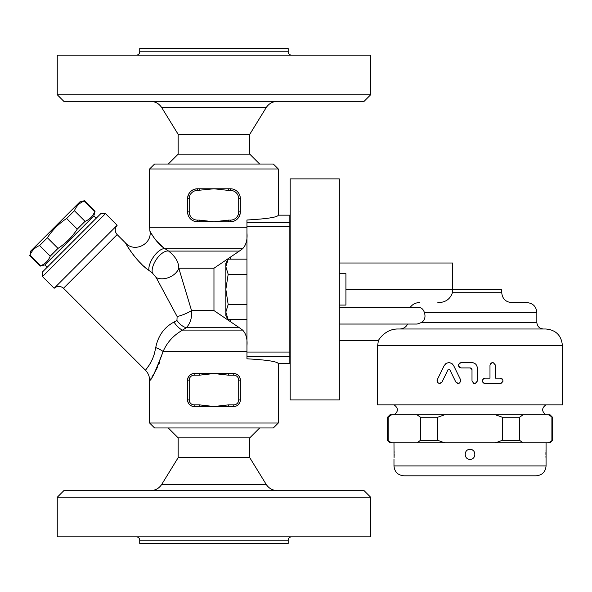 <?xml version="1.0" encoding="UTF-8"?>
<svg xmlns="http://www.w3.org/2000/svg" width="592" height="592" viewBox="0 0 592 592"><rect width="100%" height="100%" fill="white"/><g stroke="black" fill="none" stroke-linecap="round" stroke-linejoin="round"><path stroke-width="0.89" d="M291.493 55.16C289.503 54.952 288.4 53.85 288.193 51.859L288.193 48.566L139.727 48.566L139.727 51.859C139.527 53.857 138.424 54.96 136.434 55.16M370.673 55.16L57.254 55.16L57.254 94.75L370.673 94.75L370.673 55.16M57.254 94.75L63.847 101.35L364.073 101.35L370.673 94.75M259.651 164.036L249.757 154.135L249.757 134.34L266.185 107.633C268.849 103.607 272.594 101.513 277.426 101.35M249.757 134.34L178.162 134.34L161.742 107.633L266.185 107.633M249.757 154.135L178.162 154.135L168.269 164.036M273.349 164.036L154.579 164.036L149.628 168.979L278.292 168.979L273.349 164.036M246.953 222.496L246.953 226.751L289.843 226.751L289.843 222.496L246.953 222.496L246.953 220.002C267.044 218.87 277.493 217.264 278.292 215.17L278.292 168.979M246.953 227.276L149.628 227.276L149.628 168.979M189.218 198.675L187.568 198.675C188.226 192.585 191.527 189.285 197.469 188.774A9.894 9.894 0 0 0 187.568 198.675L187.568 211.869L189.218 211.869L189.218 198.675A8.251 8.251 0 0 1 197.469 190.424L199.489 190.424L199.489 188.774L228.438 188.774L228.438 190.424L230.458 190.424A8.251 8.251 0 0 1 238.702 198.675L240.352 198.675L240.352 211.869C239.693 217.967 236.393 221.26 230.458 221.771A9.894 9.894 0 0 0 240.352 211.869L240.352 198.675A9.894 9.894 0 0 0 230.458 188.774L231.642 188.848M240.352 211.869L238.702 211.869A8.251 8.251 0 0 1 230.458 220.12L228.438 220.12L228.438 221.771L196.278 221.697M228.438 188.774L230.458 188.774L228.438 188.774M240.226 197.092L239.649 195.02M238.724 193.229L237.814 192.052M236.297 190.683L234.306 189.558M231.983 188.892L230.458 188.774L230.458 190.424M187.694 213.453L188.271 215.525M189.203 217.316L190.113 218.492M191.623 219.861L193.614 220.986M195.937 221.652L199.489 221.771L199.489 220.12L197.469 220.12A8.251 8.251 0 0 1 189.218 211.869M246.953 226.751L246.953 274.281L228.179 274.281L225.841 289.399L225.841 263.203L228.179 259.155L225.841 266.718L228.179 274.281M246.953 356.303L246.953 358.804C267.044 359.936 277.493 361.542 278.292 363.636L289.843 363.636L289.843 352.055L246.953 352.055L246.953 356.303L289.843 356.303M228.179 304.525L225.841 312.088L225.841 289.399L228.179 304.525L246.953 304.525L246.953 352.055M289.843 226.751L289.843 352.055M246.953 274.281L246.953 304.525M246.953 259.155L228.179 259.155M228.179 319.65L225.841 315.595L225.841 312.088L228.179 319.65L246.953 319.65M199.489 188.774L197.469 188.774L197.469 190.424L213.964 188.774L228.438 190.424M187.568 211.869A9.894 9.894 0 0 0 197.469 221.771L197.469 220.12M228.438 220.12L213.964 221.771L199.489 220.12M228.438 221.771L230.458 221.771L230.458 220.12M246.953 345.765C247.523 338.957 246.087 333.733 242.646 330.099L182.639 330.099C173.56 335.213 167.048 342.354 163.103 351.522C155.378 371.739 150.901 381.315 149.672 380.256C151.944 379.487 156.421 369.911 163.103 351.522A14.282 4.951 16.6 0 0 155.726 347.615L154.386 353.801L152.507 359.004L149.436 364.79L145.654 369.963M149.628 423.021L154.579 427.964L273.349 427.964L278.292 423.021L149.628 423.021L149.628 380.316C149.569 376.394 148.178 373.027 145.447 370.215L63.492 288.267L117.149 234.61C114.596 231.494 114.596 228.386 117.149 225.278L105.487 213.616L42.498 276.597L54.161 288.267C57.269 285.744 60.384 285.744 63.492 288.267M159.744 362.104L158.619 364.783M157.539 367.144L155.282 371.495M153.587 374.388L152.085 376.764M151.263 377.985L150.945 378.451M189.218 380.131A4.951 4.951 0 0 1 194.169 375.18L199.489 375.18L199.489 373.53L233.759 373.53C237.688 373.848 239.893 376.046 240.352 380.131L238.702 380.131L238.702 399.926A4.951 4.951 0 0 1 233.759 404.869L228.438 404.869L228.438 406.519L199.489 406.519L199.489 404.869L194.169 404.869A4.951 4.951 0 0 1 189.218 399.926L189.218 380.131L187.568 380.131C188.034 376.046 190.232 373.848 194.169 373.53A6.601 6.601 0 0 0 187.568 380.131L187.575 400.281M238.983 403.951L237.74 405.187M199.489 406.519L194.169 406.519C190.232 406.208 188.034 404.003 187.568 399.926A6.601 6.601 0 0 0 194.169 406.519L199.489 406.519M187.797 401.635L188.345 403.026M190.084 405.106L191.616 406.008M193.628 406.497L194.169 406.519L194.169 404.869M234.299 406.497L236.304 406.008M237.836 405.106L239.575 403.026M240.13 401.635L240.345 400.281M228.438 406.519L233.759 406.519A6.601 6.601 0 0 0 240.352 399.926L240.345 379.768M240.13 378.414L239.575 377.03M237.836 374.943L236.304 374.048M234.291 373.552L228.438 373.53L228.438 375.18L233.759 375.18A4.951 4.951 0 0 1 238.702 380.131M193.628 373.552L191.616 374.048M190.084 374.943L188.345 377.03M187.797 378.414L187.575 379.768M228.438 404.869L213.964 406.519L199.489 404.869M240.352 380.131A6.601 6.601 0 0 0 233.759 373.53L233.759 375.18M199.489 373.53L194.169 373.53L194.169 375.18M259.651 427.964L249.757 437.865L178.162 437.865L168.269 427.964M249.757 437.865L249.757 457.66L178.162 457.66L161.742 484.367C159.078 488.407 155.333 490.502 150.501 490.65M249.757 457.66L266.185 484.367L161.742 484.367M277.426 490.65C272.594 490.487 268.849 488.393 266.185 484.367M370.673 497.25L364.073 490.65L63.847 490.65L57.254 497.25L370.673 497.25L370.673 536.84L57.254 536.84L57.254 497.25M136.434 536.84C138.424 537.04 139.527 538.143 139.727 540.141L288.193 540.141C288.4 538.15 289.503 537.048 291.493 536.84M288.193 540.141L288.193 543.434L139.727 543.434L139.727 540.141M146.246 369.238L148.955 365.538M150.176 363.577L151.182 361.771M154.475 353.498L155.726 347.615C158.079 335.812 164.169 327.302 173.996 322.063L174.203 321.967M148.888 270.381L148.94 270.426C135.908 261.745 124.268 241.299 125.726 243.238C126.17 244.881 137.211 262.508 148.94 270.426A14.282 6.305 123.3 0 1 154.031 256.158A14.282 6.305 123.3 0 1 165.013 248.707C156.843 243.919 149.532 230.91 149.894 230.924C149.576 230.998 156.88 243.948 165.013 248.707L242.646 248.707C246.087 245.066 247.523 239.841 246.953 233.041M151.249 233.455L154.793 238.857M156.014 240.411L163.052 247.286M145.921 268.05L144.004 266.4M141.444 264.025L138.669 261.198M136.426 258.697L134.554 256.447M133.696 255.367L130.358 250.801M127.598 246.501L125.667 243.127C134.502 253.028 152.595 243.919 149.894 230.924L149.628 227.276M148.94 270.426L152.366 272.971A14.282 6.838 123.7 0 1 157.058 258.438A14.282 6.838 123.7 0 1 168.646 251.089L165.013 248.707M242.646 330.099L239.353 327.716L186.265 327.716L182.639 330.099A14.282 5.979 59.2 0 1 173.996 322.063L176.941 320.524A14.282 7.222 56.3 0 0 186.265 327.716C190.35 323.461 192.111 317.749 191.542 310.571L178.799 268.228C178.777 262.197 175.387 256.477 168.646 251.089L239.353 251.089L242.646 248.707M152.366 272.971L156.199 277.589A14.282 9.805 157.5 0 0 178.799 268.228L213.964 268.228L239.353 251.089M156.199 277.589L177.134 316.542A14.282 3.855 157.5 0 0 191.542 310.571L213.964 310.571L213.964 268.228M177.134 316.542L176.941 320.524M239.353 327.716L213.964 310.571M289.843 222.496L289.843 215.17L278.292 215.17M290.169 178.88L290.169 399.926L339.327 399.926L339.327 178.88L290.169 178.88M339.327 273.733L345.928 273.733L345.928 305.072L339.327 305.072M339.327 307.544L419.158 307.544C421.541 307.677 423.28 309.327 424.397 312.495C425.715 316.764 424.834 320.065 421.748 322.396L417.197 324.046L339.327 324.046M421.741 322.403L536.833 322.396L536.833 312.495C536.248 306.486 532.948 303.185 526.932 302.601L511.643 302.601C505.635 302.009 502.334 298.708 501.742 292.7L501.742 289.399L452.429 289.399L452.739 263.055L452.429 292.7L501.742 292.7M410.101 307.544C412.417 304.281 415.584 302.63 419.602 302.601M402.582 328.53L401.472 328.834M562.4 345.491L562.4 404.876L377.644 404.876L377.644 345.491L562.4 345.491C561.423 335.472 555.925 329.973 545.905 328.997L397.35 328.997C384.763 329.078 377.918 341.022 378.414 340.533C377.659 341.621 384.193 329.219 397.35 328.997L397.262 328.997M399.933 328.997C403.544 328.738 406.105 327.087 407.636 324.046M377.644 345.491L378.406 340.541L339.327 340.541M445.613 363.806L446.879 363.051M448.914 362.644L450.941 363.051M452.133 363.747L453.65 365.604L460.517 379.627L453.65 365.604C450.468 361.719 447.308 361.719 444.17 365.604L437.303 379.627C437.421 383.498 438.998 384.267 442.039 381.951L441.38 382.802M460.776 380.996L460.554 381.862M459.814 382.839L458.992 383.29M457.66 383.387L455.773 381.951C458.844 384.245 460.421 383.468 460.517 379.627M448.018 369.741L442.039 381.951L448.018 369.741L449.802 369.741L449.469 369.356M440.241 383.364L438.835 383.29M437.666 382.506L437.214 381.751M437.059 380.404L437.303 379.627M459.762 363.022L461.116 362.644C457.712 364.406 457.712 366.167 461.116 367.921L470.351 367.921L472.002 369.571L471.595 368.483M459.762 367.551L458.645 366.204M458.474 365.286L458.645 364.369M473.459 362.852L474.621 363.34M475.909 364.369L476.641 365.405M477.159 366.788L477.285 367.921C476.967 364.716 475.206 362.955 472.002 362.644L461.116 362.644M472.002 369.571L472.002 380.789C473.763 384.193 475.524 384.193 477.285 380.789L476.952 382.069L475.761 383.179M474.643 383.431L473.526 383.179M490.294 364.043L491.552 362.874M492.611 362.644L493.706 362.874M494.949 364.028L495.26 365.286C493.506 361.867 491.745 361.867 489.984 365.286L489.984 378.155L484.87 378.155C481.474 379.909 481.474 381.67 484.87 383.431L500.373 383.431C503.755 381.67 503.755 379.909 500.373 378.155L495.26 378.155L495.26 365.286M501.883 378.621L502.712 379.568M503.015 380.915L502.712 382.018M501.883 382.957L500.373 383.431M483.516 383.061L482.391 381.699M482.228 380.789L482.391 379.886M483.516 378.525L484.87 378.155M477.285 380.789L477.285 367.921M449.802 369.741L455.773 381.951M391.63 414.77L388.145 417.242L387.545 417.242L390.017 414.77L523.062 414.77L519.576 417.242L502.349 417.242L502.349 440.337L519.576 440.337L523.062 442.816L548.414 442.816L552.506 440.337L550.027 442.816L548.414 442.816M387.545 440.337L391.63 442.816L390.017 442.816L387.545 440.337L387.545 417.242M388.145 417.242L388.145 440.337M391.63 442.816L416.99 442.816L420.475 440.337L437.695 440.337L444.666 442.816L495.378 442.816L502.349 440.337M546.068 442.816L546.068 465.911C545.484 471.92 542.183 475.221 536.174 475.805L403.877 475.805C397.861 475.221 394.568 471.92 393.976 465.911L546.068 465.911M546.068 449.409L545.972 451.222M545.935 452.421L545.905 454.375M545.935 456.299L545.972 457.505M467.488 458.608L468.006 458.881M472.564 450.112L472.046 449.846M393.976 442.816L394.072 457.505M394.117 456.299L394.139 454.353M394.117 452.421L394.072 451.215M470.026 449.409C476.412 449.143 476.412 459.584 470.026 459.311C463.632 459.584 463.632 449.143 470.026 449.409M444.666 442.816L416.99 442.816M523.062 442.816L495.378 442.816M502.349 417.242L495.378 414.77M444.666 414.77L437.695 417.242L437.695 440.337M437.695 417.242L420.475 417.242L416.99 414.77M548.414 414.77L550.027 414.77L552.506 417.242L548.414 414.77L523.062 414.77M551.899 417.242L551.899 440.337M519.576 417.242L519.576 440.337M420.475 417.242L420.475 440.337M440.204 302.431L437.843 302.601C445.28 302.564 450.142 299.271 452.429 292.7M54.161 288.267L117.149 225.278M105.487 213.616L100.818 213.616L42.498 271.935L42.498 276.597M96.156 218.278L93.817 215.947L44.829 264.935L40.596 265.801C45.162 263.936 48.374 260.724 50.239 256.158L58.001 248.396C65.779 243.319 72.209 236.896 77.278 229.119L85.048 221.349C89.614 219.491 92.826 216.28 94.683 211.714L95.053 211.344L84.419 200.718L84.049 201.088C79.491 202.945 76.272 206.157 74.414 210.722L66.644 218.492C58.867 223.561 52.444 229.985 47.375 237.762L39.605 245.532C35.039 247.389 31.827 250.601 29.97 255.167L30.836 250.941L79.824 201.946L84.419 200.718M93.817 215.947L95.053 211.344M94.683 211.714L84.049 201.088M40.596 265.801L29.97 255.167M85.048 221.349L74.414 210.722M77.278 229.119L66.644 218.492M58.001 248.396L47.375 237.762M50.239 256.158L39.605 245.532M288.193 51.859L139.727 51.859M238.702 198.675L238.702 211.869M163.103 351.522L246.953 351.522M233.759 404.869L233.759 406.519M238.702 399.926L240.352 399.926M199.489 375.18L213.964 373.53L228.438 375.18M189.218 399.926L187.568 399.926M230.458 257.091L230.458 259.155M230.458 319.65L230.458 321.708M424.397 312.495L536.833 312.495M345.928 289.399L452.429 289.399M161.742 107.633C159.078 103.593 155.333 101.498 150.501 101.35M178.162 134.34L178.162 154.135M278.292 423.021L278.292 363.636M178.162 437.865L178.162 457.66M125.667 243.127L117.149 234.61M536.833 322.396C537.225 326.399 539.43 328.597 543.426 328.997M545.905 414.77C541.584 411.396 541.584 408.095 545.905 404.876M394.146 404.876C398.468 408.184 398.468 411.484 394.146 414.77M393.976 459.311L393.976 465.911M552.506 417.242L552.506 440.337M339.327 263.011L452.739 263.011M47.16 267.266L44.829 264.935M40.226 266.171L29.6 255.537"/></g></svg>
